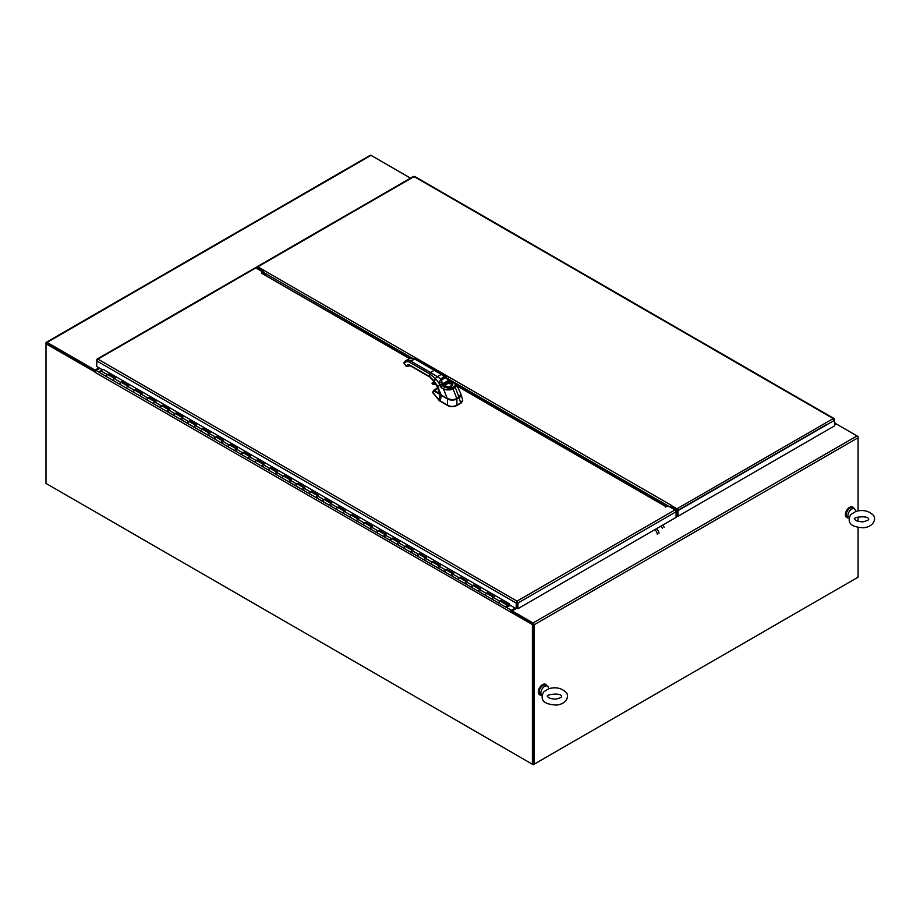 <?xml version="1.0" encoding="UTF-8"?>
<svg xmlns="http://www.w3.org/2000/svg" width="920" height="920" viewBox="0 0 920 920"><rect width="100%" height="100%" fill="white"/><g stroke="black" fill="none" stroke-linecap="round" stroke-linejoin="round"><path stroke-width="1.38" d="M850.724 514.579L855.795 511.451C862.557 509.542 868.204 510.646 872.758 514.74C876.76 517.776 874.345 526.746 863.615 527.758C850.873 527.194 846.584 522.801 850.724 514.579M854.404 508.817L852.713 507.84A5.359 3.093 -60 0 0 847.355 510.933A5.359 3.093 -60 0 0 847.355 517.12L848.953 518.04A5.359 3.093 -60 0 1 849.091 511.83A5.359 3.093 -60 0 1 854.404 508.817A5.359 3.093 -60 0 1 855.255 509.829L855.922 511.416M543.662 691.863L548.734 688.735C555.496 686.826 561.142 687.918 565.697 692.024C569.687 695.06 567.284 704.03 556.554 705.042C543.812 704.467 539.522 700.085 543.662 691.863M547.342 686.09L545.652 685.112A5.359 3.093 -60 0 0 540.293 688.206A5.359 3.093 -60 0 0 540.293 694.404L541.891 695.324A5.359 3.093 -60 0 1 542.029 689.115A5.359 3.093 -60 0 1 547.342 686.09A5.359 3.093 -60 0 1 548.193 687.102L548.86 688.7M545.744 684.469A5.98 3.45 120 0 0 545.537 684.331A5.98 3.45 120 0 0 540.925 685.94A5.98 3.45 120 0 0 538.315 691.955A5.98 3.45 120 0 0 539.557 694.692A5.98 3.45 120 0 0 539.775 694.807M546.974 685.883A5.98 3.45 120 0 0 545.962 684.572A5.98 3.45 120 0 0 541.351 686.182A5.98 3.45 120 0 0 538.74 692.196A5.98 3.45 120 0 0 539.982 694.933A5.98 3.45 120 0 0 541.615 695.163M852.805 507.184A5.98 3.45 120 0 0 852.598 507.058A5.98 3.45 120 0 0 847.987 508.656A5.98 3.45 120 0 0 845.376 514.671A5.98 3.45 120 0 0 846.619 517.408A5.98 3.45 120 0 0 846.837 517.523M854.036 508.599A5.98 3.45 120 0 0 853.024 507.299A5.98 3.45 120 0 0 848.412 508.898A5.98 3.45 120 0 0 845.802 514.924A5.98 3.45 120 0 0 847.044 517.661A5.98 3.45 120 0 0 848.677 517.879M506.356 606.28L510.117 605.188M510.542 605.429L506.345 607.234A1.196 0.69 -60 0 1 507.138 605.141A1.196 0.69 -60 0 1 507.23 606.349L506.736 606.498M276.816 474.237L276.264 474.398A1.196 0.69 -60 0 1 277.058 472.305M290.8 479.791L283.912 476.261A1.196 0.69 120 0 0 282.762 478.354L289.397 482.183A1.196 0.69 -60 0 1 290.593 480.113M290.352 482.046L289.8 482.218A1.196 0.69 -60 0 1 289.397 482.183L296.033 486.013A1.196 0.69 -60 0 1 296.7 483.966L297.907 483.391L304.819 487.37L303.6 487.945A1.196 0.69 120 0 0 302.933 490.003A1.196 0.69 -60 0 1 304.129 487.933M303.91 487.807L297.493 484.104A1.196 0.69 120 0 0 296.297 486.174L309.557 493.833A1.196 0.69 -60 0 1 310.235 491.774L311.443 491.199L318.354 495.19L317.135 495.765A1.196 0.69 120 0 0 316.468 497.812A1.196 0.69 -60 0 1 317.664 495.742M303.887 489.865L303.335 490.026A1.196 0.69 -60 0 1 302.933 490.003M317.446 495.615L311.029 491.912A1.196 0.69 120 0 0 309.833 493.982L323.092 501.641A1.196 0.69 -60 0 1 323.771 499.594L324.978 499.008L331.89 502.998L330.671 503.573A1.196 0.69 120 0 0 330.004 505.632A1.196 0.69 -60 0 1 331.2 503.55M317.423 497.674L316.871 497.846A1.196 0.69 -60 0 1 316.468 497.812M330.981 503.435L324.565 499.732A1.196 0.69 120 0 0 323.368 501.803L336.628 509.461A1.196 0.69 -60 0 1 337.306 507.403L338.514 506.828L345.414 510.807L344.206 511.393A1.196 0.69 120 0 0 343.528 513.441A1.196 0.69 -60 0 1 344.735 511.37M330.959 505.494L330.406 505.655A1.196 0.69 -60 0 1 330.004 505.632M344.517 511.244L338.1 507.541A1.196 0.69 120 0 0 336.904 509.611L350.163 517.27A1.196 0.69 -60 0 1 350.842 515.223L352.049 514.636L358.949 518.627L357.742 519.202A1.196 0.69 120 0 0 357.063 521.26A1.196 0.69 -60 0 1 358.259 519.179M344.482 513.303L343.93 513.475A1.196 0.69 -60 0 1 343.528 513.441M358.041 519.064L351.635 515.361A1.196 0.69 120 0 0 350.44 517.431L363.699 525.09A1.196 0.69 -60 0 1 364.377 523.031L365.585 522.457L372.485 526.435L371.277 527.022A1.196 0.69 120 0 0 370.599 529.069A1.196 0.69 -60 0 1 371.795 526.999M358.018 521.111L357.466 521.284A1.196 0.69 -60 0 1 357.063 521.26M371.577 526.872L365.171 523.169A1.196 0.69 120 0 0 363.975 525.24L377.234 532.898A1.196 0.69 -60 0 1 377.901 530.851L379.12 530.265L386.02 534.255L384.813 534.83A1.196 0.69 120 0 0 384.134 536.889A1.196 0.69 -60 0 1 385.33 534.808M371.553 528.931L371.001 529.092A1.196 0.69 -60 0 1 370.599 529.069M385.112 534.681L378.706 530.978A1.196 0.69 120 0 0 377.51 533.059L390.77 540.718A1.196 0.69 -60 0 1 391.437 538.66L392.656 538.085L399.556 542.064L398.348 542.65A1.196 0.69 120 0 0 397.67 544.697A1.196 0.69 -60 0 1 398.866 542.627M385.089 536.74L384.537 536.912A1.196 0.69 -60 0 1 384.134 536.889M399.073 542.294L392.196 538.775A1.196 0.69 120 0 0 391.034 540.868L404.305 548.527A1.196 0.69 -60 0 1 404.972 546.48L406.191 545.893L413.091 549.884L411.872 550.459A1.196 0.69 120 0 0 411.205 552.517A1.196 0.69 -60 0 1 412.401 550.436M398.624 544.559L398.072 544.721A1.196 0.69 -60 0 1 397.67 544.697M412.183 550.309L405.766 546.606A1.196 0.69 120 0 0 404.57 548.688L417.841 556.347A1.196 0.69 -60 0 1 418.508 554.288L419.727 553.713L426.627 557.692L425.408 558.279A1.196 0.69 120 0 0 424.741 560.326A1.196 0.69 -60 0 1 425.937 558.256M412.16 552.368L411.608 552.54A1.196 0.69 -60 0 1 411.205 552.517M425.718 558.129L419.301 554.426A1.196 0.69 120 0 0 418.105 556.496L431.376 564.155A1.196 0.69 -60 0 1 432.043 562.108L433.262 561.522L440.162 565.512L438.943 566.087A1.196 0.69 120 0 0 438.276 568.146A1.196 0.69 -60 0 1 439.472 566.064M425.695 560.188L425.143 560.349A1.196 0.69 -60 0 1 424.741 560.326M439.254 565.938L432.837 562.235A1.196 0.69 120 0 0 431.641 564.316L444.912 571.964A1.196 0.69 -60 0 1 445.579 569.917L446.786 569.342L453.698 573.321L452.479 573.907A1.196 0.69 120 0 0 451.812 575.954A1.196 0.69 -60 0 1 453.008 573.884M439.231 567.996L438.679 568.169A1.196 0.69 -60 0 1 438.276 568.146M452.789 573.758L446.372 570.055A1.196 0.69 120 0 0 445.176 572.125L458.436 579.784A1.196 0.69 -60 0 1 459.114 577.737L460.322 577.15L467.233 581.141L466.014 581.716A1.196 0.69 120 0 0 465.347 583.763A1.196 0.69 -60 0 1 466.543 581.693M452.766 575.816L452.214 575.977A1.196 0.69 -60 0 1 451.812 575.954M466.325 581.566L459.908 577.863A1.196 0.69 120 0 0 458.712 579.945L471.971 587.592A1.196 0.69 -60 0 1 472.65 585.545L473.857 584.971L480.769 588.949L479.55 589.536A1.196 0.69 120 0 0 478.883 591.583A1.196 0.69 -60 0 1 480.079 589.513M466.302 583.625L465.75 583.797A1.196 0.69 -60 0 1 465.347 583.763M479.86 589.386L473.443 585.683A1.196 0.69 120 0 0 472.247 587.753L485.507 595.412A1.196 0.69 -60 0 1 486.185 593.365L487.393 592.779L494.293 596.769L493.085 597.344A1.196 0.69 120 0 0 492.407 599.391A1.196 0.69 -60 0 1 493.614 597.321M479.837 591.445L479.285 591.606A1.196 0.69 -60 0 1 478.883 591.583M114.425 378.407L108.008 374.704A1.196 0.69 120 0 0 106.812 376.774L113.447 380.604A1.196 0.69 -60 0 1 114.643 378.534M113.85 380.627A1.196 0.69 -60 0 1 113.447 380.604L120.083 384.433A1.196 0.69 -60 0 1 120.75 382.375L121.969 381.8L128.869 385.791L127.65 386.365A1.196 0.69 120 0 0 126.983 388.412A1.196 0.69 -60 0 1 128.179 386.342M127.96 386.216L121.543 382.513A1.196 0.69 120 0 0 120.347 384.583L133.618 392.242A1.196 0.69 -60 0 1 134.285 390.195L135.504 389.62L142.404 393.599L141.185 394.185A1.196 0.69 120 0 0 140.518 396.232A1.196 0.69 -60 0 1 141.714 394.162M141.496 394.036L135.079 390.333A1.196 0.69 120 0 0 133.883 392.403L147.154 400.062A1.196 0.69 -60 0 1 147.821 398.003L149.028 397.428L155.94 401.419L154.721 401.994A1.196 0.69 120 0 0 154.054 404.041A1.196 0.69 -60 0 1 155.25 401.971M155.031 401.844L148.614 398.141A1.196 0.69 120 0 0 147.418 400.211L160.678 407.87A1.196 0.69 -60 0 1 161.356 405.823L162.564 405.248L169.475 409.228L168.256 409.803A1.196 0.69 120 0 0 167.589 411.861A1.196 0.69 -60 0 1 168.785 409.791M168.567 409.664L162.15 405.961A1.196 0.69 120 0 0 160.954 408.031L174.214 415.69A1.196 0.69 -60 0 1 174.892 413.632L176.099 413.057L183.011 417.047L181.792 417.622A1.196 0.69 120 0 0 181.125 419.669A1.196 0.69 -60 0 1 182.321 417.599M168.544 411.723L167.992 411.884A1.196 0.69 -60 0 1 167.589 411.861M182.528 417.277L175.639 413.747A1.196 0.69 120 0 0 174.489 415.84L187.749 423.499A1.196 0.69 -60 0 1 188.427 421.452L189.635 420.877L196.535 424.856L195.327 425.431A1.196 0.69 120 0 0 194.649 427.489A1.196 0.69 -60 0 1 195.856 425.419M182.079 419.531L181.527 419.704A1.196 0.69 -60 0 1 181.125 419.669M195.638 425.293L189.221 421.59A1.196 0.69 120 0 0 188.025 423.66L201.284 431.319A1.196 0.69 -60 0 1 201.963 429.26L203.17 428.685L210.07 432.676L208.863 433.251A1.196 0.69 120 0 0 208.184 435.298A1.196 0.69 -60 0 1 209.38 433.228M195.603 427.351L195.052 427.512A1.196 0.69 -60 0 1 194.649 427.489M209.162 433.101L202.756 429.398A1.196 0.69 120 0 0 201.56 431.468L214.82 439.127A1.196 0.69 -60 0 1 215.498 437.08L216.706 436.505L223.606 440.484L222.398 441.059A1.196 0.69 120 0 0 221.72 443.118A1.196 0.69 -60 0 1 222.916 441.048M209.139 435.16L208.587 435.332A1.196 0.69 -60 0 1 208.184 435.298M222.697 440.921L216.292 437.218A1.196 0.69 120 0 0 215.096 439.288L228.355 446.947A1.196 0.69 -60 0 1 229.022 444.889L230.242 444.314L237.141 448.304L235.934 448.879A1.196 0.69 120 0 0 235.255 450.926A1.196 0.69 -60 0 1 236.452 448.856M222.674 442.98L222.123 443.141A1.196 0.69 -60 0 1 221.72 443.118M236.233 448.73L229.827 445.027A1.196 0.69 120 0 0 228.631 447.097L241.891 454.756A1.196 0.69 -60 0 1 242.558 452.709L243.777 452.134L250.677 456.113L249.469 456.688A1.196 0.69 120 0 0 248.791 458.746A1.196 0.69 -60 0 1 249.987 456.676M236.21 450.788L235.658 450.961A1.196 0.69 -60 0 1 235.255 450.926M249.768 456.55L243.351 452.847A1.196 0.69 120 0 0 242.155 454.917L255.427 462.576A1.196 0.69 -60 0 1 256.094 460.517L257.312 459.942L264.212 463.933L262.993 464.508A1.196 0.69 120 0 0 262.327 466.555A1.196 0.69 -60 0 1 263.522 464.485M249.745 458.608L249.193 458.769A1.196 0.69 -60 0 1 248.791 458.746M263.304 464.358L256.887 460.655A1.196 0.69 120 0 0 255.691 462.725L268.962 470.384A1.196 0.69 -60 0 1 269.629 468.337L270.848 467.762L277.748 471.741L276.529 472.316A1.196 0.69 120 0 0 275.862 474.375L282.498 478.204A1.196 0.69 -60 0 1 283.164 476.146L284.383 475.571L291.283 479.561L290.064 480.136A1.196 0.69 120 0 0 289.397 482.183M263.281 466.417L262.729 466.589A1.196 0.69 -60 0 1 262.327 466.555M276.839 472.178L270.423 468.475A1.196 0.69 120 0 0 269.226 470.546L275.862 474.375M493.396 597.195L486.979 593.492A1.196 0.69 120 0 0 485.783 595.573L499.042 603.221A1.196 0.69 -60 0 1 499.721 601.174L500.928 600.599L507.828 604.578L509.438 603.819M493.361 599.254L492.809 599.426A1.196 0.69 -60 0 1 492.407 599.391M507.138 605.141L500.514 601.312A1.196 0.69 120 0 0 499.318 603.382L505.942 607.211M114.85 378.2L108.433 373.991L115.334 377.971L114.114 378.557A1.196 0.69 120 0 0 113.447 380.604M106.697 376.671A1.196 0.69 -60 0 1 107.215 374.566L108.433 373.991M128.386 386.02L121.969 381.8M141.921 393.829L135.504 389.62M155.457 401.649L149.028 397.428M168.992 409.457L162.564 405.248M196.064 425.086L189.635 420.877M209.587 432.906L203.17 428.685M223.123 440.714L216.706 436.505M236.658 448.534L230.242 444.314M250.194 456.343L243.777 452.134M263.729 464.163L257.312 459.942M277.265 471.971L270.848 467.762M304.336 487.6L297.907 483.391M317.872 495.409L311.443 491.199M331.407 503.228L324.978 499.008M344.942 511.037L338.514 506.828M358.466 518.857L352.049 514.636M372.002 526.665L365.585 522.457M385.537 534.485L379.12 530.265M412.608 550.114L406.191 545.893M426.144 557.922L419.727 553.713M439.679 565.742L433.262 561.522M453.215 573.551L446.786 569.342M466.75 581.371L460.322 577.15M480.286 589.179L473.857 584.971M493.822 596.999L487.393 592.779M103.408 369.391L100.59 370.737A1.196 0.69 120 0 0 99.912 372.784L106.547 376.613M507.828 604.578L500.468 601.289M509.542 604.233L507.794 605.072M46.851 483.909L533.243 764.727L533.243 624.07L511.244 611.374L510.404 611.857A1.495 0.862 -60 0 1 511.462 610.27L515.2 608.12M857.221 577.679L533.243 764.727M258.462 269.422L259.463 268.847M99.015 367.839L95.059 370.116L47.058 342.401A1.495 0.862 -120 0 0 46.31 342.32A1.495 0.862 -120 0 0 46 343.01L46 483.414L532.392 764.232L532.392 624.553L95.059 372.312A1.495 0.862 -60 0 1 96.117 370.484L95.059 371.093L46.908 343.355M46.31 342.32L370.288 155.273A1.495 0.862 60 0 1 371.036 155.353L410.527 178.146M95.059 371.093L95.059 370.116M674.647 509.703L675.648 509.128M675.418 510.243L676.418 509.668M516.039 608.603L512.095 610.88L512.095 611.857L533.025 623.944M858.072 510.864L858.072 437.759L534.083 624.806A1.495 0.862 -120 0 0 533.025 622.966L512.095 610.88L511.313 611.409M857.762 436.712L858.072 437.759A1.495 0.862 -120 0 0 857.014 435.919L836.073 423.832L834.497 424.752M533.243 624.312L533.243 763.749L534.083 764.232L858.072 577.185L858.072 527.528M534.083 624.806L534.083 764.232M858.072 521.433L858.072 516.959M836.05 423.844A1.495 0.862 120 0 0 835.762 423.395A1.495 0.862 120 0 0 835.015 423.464L834.497 423.775M858.072 436.528L857.014 435.93L533.025 622.966M99.716 372.554L96.117 370.484L99.854 368.322M95.37 371.266L46.851 343.252L46 343.747L95.059 372.071M532.392 624.553L533.243 624.07M532.392 764.232L533.243 763.749M667.736 506.092L667.011 506.506L667.736 506.092A1.495 0.862 60 0 1 668.483 506.161L669.07 506.506M409.952 358.328L261.809 273.309L261.798 271.354L263.476 272.332A1.495 0.862 60 0 1 264.224 273.125L265.144 274.735M257.795 269.042L258.359 268.214L263.212 271.02M677.154 510.83L676.499 511.209L676.315 509.427M676.234 509.473L671.163 506.541L670.519 507.15M671.163 506.541L676.947 509.795L677.154 515.775L678.005 516.258L678.005 510.646A1.495 0.862 -120 0 0 676.947 508.817L833.232 418.588L414.08 176.594L257.807 266.823L671.45 505.39A1.495 0.862 120 0 0 671.393 505.425M257.726 268.824L258.439 268.168M669.61 506.793L670.588 506.241L674.521 508.507L674.049 509.358M674.521 508.507L673.543 509.07M259.049 269.767L260.026 269.203L263.212 271.043M669.691 506.816L671.244 506.103M671.37 506.437L670.53 506.333L671.37 506.437M263.729 269.997A1.495 0.862 -60 0 0 263.35 270.296L263.373 272.239M671.244 506.494L671.244 505.517L676.947 508.817M257.589 268.927L257.807 267.8L263.223 270.928M834.198 419.485L833.232 418.588L834.497 420.302L834.497 425.914L678.005 516.258M413.229 177.008L414.943 177.008M834.497 419.313L834.497 420.302L678.005 510.646M833.232 419.566L834.486 419.221L833.232 418.588M257.807 266.823A1.495 0.862 -120 0 0 257.059 266.754A1.495 0.862 -120 0 0 256.749 267.433L256.749 268.433M517.914 602.98L517.051 602.106L517.051 608.212L517.903 608.695L517.914 602.98L517.051 601.128L675.027 509.921L669.105 506.506L665.712 506.506L457.861 386.503M409.492 358.581L261.798 273.309A1.495 0.862 -60 0 1 261.809 273.309L263.476 272.332M261.798 271.354L255.875 267.938L97.911 359.133L517.051 601.128L517.051 602.588L516.2 603.083L517.051 601.128M103.304 369.449L509.542 603.876L509.542 604.854L516.2 608.695L516.2 603.083L96.646 360.847L97.911 359.133L96.646 359.869L97.911 359.133M96.945 360.042L96.646 366.471L102.476 369.84M97.06 359.122L255.127 267.858A1.495 0.862 60 0 1 255.875 267.938M675.027 509.921A1.495 0.862 60 0 1 676.085 511.761L676.085 517.373L517.903 608.695M676.085 511.761L517.903 603.083L517.051 602.588L517.051 608.212L516.2 608.695M659.007 533.289A4.784 2.76 -120 0 0 656.604 528.62M657.317 534.267A4.784 2.76 -120 0 0 654.913 529.598M664.171 527.378A4.784 2.76 -120 0 0 662.538 525.193M662.481 528.356A4.784 2.76 -120 0 0 660.847 526.171M462.702 400.338L460.747 402.937L462.702 400.338L461.495 402.764L456.86 405.513C453.744 407.008 450.639 407.008 447.522 405.513L438.989 400.269L439.886 394.496L440.714 394.806L433.975 390.908L433.055 391.632L433.975 390.908L439.886 394.496L434.435 390.172A0.759 0.644 118.4 0 0 433.975 390.908A0.759 0.644 -61.6 0 1 434.435 390.172L437.839 388.113L434.435 390.172L440.68 394.714A8.671 5.002 180 0 1 440.657 394.68L441.347 395.163L439.886 394.496L438.989 399.912L432.803 392.483L438.989 400.269L432.929 392.38M462.702 400.579L460.747 402.937A1.23 0.713 120.1 0 0 460.69 402.96L456.918 405.133A1.23 0.713 120.1 0 0 456.86 405.168L460.747 402.937A1.23 0.713 120.1 0 0 460.69 402.96L459.103 397.75L460.839 396.002L460.943 394.254L460.437 396.647L456.918 399.004C453.767 400.487 450.616 400.487 447.476 398.992L441.209 395.37A6.681 3.841 -179.7 0 1 440.703 395.036A6.681 3.841 0.3 0 0 441.209 395.37L447.603 398.785C450.662 400.257 453.721 400.257 456.791 398.797L460.851 395.301L456.791 398.797C453.721 400.269 450.662 400.257 447.603 398.785L441.347 395.163L440.277 400.971L432.803 392.817M438.725 387.331L433.734 390.206L432.825 392.495L433.205 391.149M440.277 400.971L447.522 405.156C450.627 406.789 453.744 406.801 456.86 405.168L456.86 405.513C453.744 406.996 450.639 406.996 447.522 405.513L447.522 405.156A1.23 0.713 -119.9 0 0 447.465 405.122L440.266 401.304A6.601 3.806 180 0 1 438.989 400.269L438.989 399.912A6.59 3.99 -3.8 0 0 440.266 400.959L441.209 395.37L447.476 398.992L447.465 405.122L440.277 400.971M456.86 405.168C453.744 406.801 450.627 406.789 447.522 405.156A1.23 0.713 -119.9 0 0 447.465 405.122L447.476 398.992C450.616 400.487 453.767 400.487 456.918 399.004L456.918 405.133A1.23 0.713 120.1 0 0 456.86 405.168M460.69 402.96L456.918 405.133L456.918 399.004L459.103 397.75L460.69 402.96M434.838 370.288A1.127 0.655 120 0 0 434.228 370.311L427.961 366.7A1.127 0.655 -60 0 1 428.524 366.643A1.127 0.655 120 0 0 427.961 366.7L414.644 359.007A1.127 0.655 -60 0 1 415.207 358.949A1.127 0.655 120 0 0 414.644 359.007L410.918 361.157L430.502 372.473L434.228 370.311L414.644 359.007A10.062 5.807 -120 0 0 409.607 358.512A10.062 5.807 60 0 1 414.644 359.007L410.918 361.157L430.502 372.473A1.127 0.655 120 0 0 429.697 373.853L423.43 370.231A1.127 0.655 -60 0 1 424.235 368.851A1.127 0.655 120 0 0 423.43 370.231L410.113 362.549A1.127 0.655 -60 0 1 410.918 361.157A10.062 5.807 -120 0 0 405.881 360.663A10.062 5.807 60 0 1 410.918 361.157A1.127 0.655 120 0 0 410.113 362.549C407.732 361.261 405.904 361.422 404.639 363.032L404.248 363.596L406.318 366.183L410.113 365.309L429.697 376.625L429.697 373.853L410.113 362.549A8.935 5.152 -120 0 0 404.639 363.032A1.127 0.897 -144.9 0 1 404.754 361.709A10.062 5.807 60 0 1 405.881 360.663L404.524 361.916A1.127 0.897 35.1 0 0 404.639 363.032L404.248 363.596L406.272 366.355L407.824 366.505A1.127 0.655 60 0 1 407.79 366.528L407.79 366.528M428.766 367.16L435.034 370.772A1.127 0.655 120 0 0 435.01 370.599M404.363 363.745L404.248 363.596A1.127 0.897 -144.9 0 1 404.351 362.273M406.456 366.321L407.744 366.551M406.582 366.252L407.951 366.39A1.127 0.655 60 0 1 407.824 366.505A1.127 0.655 -120 0 0 407.951 366.39L408.216 366.01A4.404 2.541 60 0 1 408.71 365.55A4.404 2.541 -120 0 0 408.216 366.01L408.216 366.01A4.404 2.541 60 0 1 408.71 365.55A4.404 2.541 -120 0 0 408.216 366.01A1.127 0.897 -144.9 0 1 406.72 365.619A5.543 3.197 60 0 1 410.113 365.309L429.697 376.625L437.655 386.124L440.887 394.795M407.767 366.539L406.318 366.183L406.72 365.619A1.127 0.897 35.1 0 0 408.216 366.01L407.951 366.39M408.273 365.941L410.343 365.827A1.127 0.655 -60 0 1 410.113 365.309A1.127 0.655 120 0 0 410.918 365.769L411.573 366.16M456.86 398.555L452.95 388.815L456.837 385.675L456.412 384.226L454.319 382.984A1.886 1.023 117.1 0 0 453.928 382.26A1.886 1.023 117.1 0 0 453.077 382.398L448.856 380.282A2.633 1.564 18.1 0 1 448.776 380.236L447.488 378.833L447.936 378.097L447.488 378.833L445.372 377.74L441.703 379.856L442.06 384.123L439.541 384.859A4.105 1.978 -99.6 0 0 439.576 385.008L441.094 387.435L443.566 389.183C447.626 390.218 450.754 390.103 452.95 388.815L456.849 398.532L460.184 396.359L460.885 393.967L460.541 395.899L458.999 397.291L455.296 387.469L458.999 397.291L456.849 398.532C455.055 399.947 451.858 399.947 447.269 398.532C450.489 400.039 453.686 400.039 456.849 398.532L458.976 397.371L460.885 393.967L456.527 384.376L456.745 385.997L455.296 387.469A1.886 1.092 -120 0 0 454.353 386.457C456.101 385.537 455.676 384.192 453.077 382.398L448.856 380.282L449.259 379.523L448.856 380.282A2.633 1.564 18.1 0 1 448.776 380.236L449.167 379.431L448.776 380.236L445.372 377.74A1.886 1.092 -120.3 0 0 444.544 376.797L440.875 378.913A1.886 1.092 60.3 0 1 441.703 379.856A1.886 1.092 -119.7 0 0 440.875 378.913L439.035 383.111L439.541 384.859L439.035 383.111L441.542 382.272L439.035 383.111L440.875 378.913L437.276 376.717L435.401 378.568L434.539 381.363L429.697 376.625A1.127 0.655 120 0 0 429.939 377.142L434.033 381.466L437.046 386.469L439.587 393.61L441.174 394.979L439.024 392.276L441.197 395.036L447.292 398.578L443.566 389.183L447.269 398.532L441.174 394.979L437.529 386.193L439.576 385.008L437.655 386.124L434.079 381.179L435.401 378.568L429.697 373.853L435.401 378.568L439.035 383.111L435.401 378.568L437.276 376.717L430.502 372.473L440.875 378.913L444.544 376.797A1.886 1.092 59.7 0 1 445.372 377.74L441.703 379.856L442.06 384.123L448.776 380.236L442.06 384.123A2.633 0.966 -84.8 0 0 442.06 384.203L442.566 385.422L450.202 381.006L445.567 384.801A0.759 0.598 -160.6 0 0 444.831 384.111L447.948 382.317A4.002 2.311 180 0 1 452.732 384.422A4.002 2.311 180 0 1 448.477 386.883A4.002 2.311 180 0 1 444.831 384.111A0.759 0.598 19.4 0 1 445.567 384.801A3.243 1.874 -0 0 0 445.498 385.216C445.107 385.526 447.89 388.504 451.996 385.216A3.243 1.874 -0 0 0 448.097 383.341L447.948 382.317C459.758 382.651 445.418 390.931 444.831 384.111L442.566 385.422L444.969 387.078C448.074 388.573 450.421 388.827 452.007 387.815A2104.787 1215.182 -0 0 0 454.353 386.457C455.929 385.02 455.503 383.663 453.077 382.398A1.886 1.023 -62.9 0 1 453.928 382.26L456.527 384.376M459.908 396.647L458.999 397.325M443.037 385.434L443.095 386.4M441.002 379.695L440.577 378.764M430.502 377.085L429.697 376.625L429.697 373.853L430.502 372.473L434.228 370.311L441.278 374.417L437.276 376.717L441.278 374.417L434.228 370.311M424.235 373.462A1.127 0.655 -60 0 1 423.43 373.002A1.127 0.655 120 0 0 423.671 373.52L429.939 377.142M410.918 365.769A1.127 0.655 -60 0 1 410.343 365.827L423.671 373.52M442.06 374.728L444.544 376.797L446.453 376.809L444.544 376.797L441.278 374.417M449.201 379.5L450.984 380.834A1.886 0.954 114.5 0 0 450.202 381.006A1.886 0.954 -65.5 0 1 450.984 380.834L453.928 382.26M447.35 398.578L447.292 398.578C449.88 400.119 453.065 400.131 456.837 398.613L456.78 398.601C453.629 400.085 450.478 400.085 447.35 398.578L441.197 395.036M441.174 394.979L447.292 398.578M447.557 378.189L449.259 379.523M445.498 385.227L447.672 383.421L451.041 383.87A3.243 1.874 180 0 1 451.996 385.192A3.243 1.874 0 0 0 451.041 383.847L451.984 385.227A3.243 1.874 0 0 0 451.996 385.169A3.243 1.874 180 0 1 451.996 385.204L451.996 385.169M445.498 385.135A3.243 1.874 180 0 1 447.557 383.445A3.243 1.874 180 0 1 451.041 383.87L451.041 383.847A3.243 1.874 0 0 0 448.097 383.341L445.567 384.801M454.353 386.457A1.886 1.092 60 0 1 455.296 387.469L452.95 388.815A1.886 1.092 -120 0 0 452.007 387.815L454.353 386.457M452.007 387.815A1.886 1.092 60 0 1 452.95 388.815C450.421 390.149 447.292 390.275 443.566 389.183A1.886 1.15 -56.9 0 1 444.969 387.078L452.007 387.815M444.969 387.078A1.886 1.15 123.1 0 0 443.566 389.183L441.094 387.435A1.886 1.208 -53.8 0 1 442.566 385.422L444.969 387.078M442.566 385.422A1.886 1.208 126.2 0 0 441.094 387.435L439.576 385.008L442.06 384.203L442.566 385.422M439.576 385.008A4.105 1.978 80.4 0 1 439.541 384.859L442.06 384.123A2.633 0.966 -84.8 0 0 442.06 384.203L439.576 385.008M404.524 361.916L404.122 362.491A1.127 0.897 35.1 0 0 404.248 363.596L406.272 366.344M432.722 384.123A16.951 9.786 -120 0 1 436.091 384.732L432.526 384.031L432.204 383.134L435.47 383.663A18.124 10.465 -120 0 0 432.204 383.134L432.285 382.881A18.308 10.568 60 0 1 435.263 383.329A18.308 10.568 -120 0 0 432.285 382.881L432.526 384.031A17.146 9.901 60 0 1 436.068 384.698M432.032 383.318L433.619 382.11A18.308 10.568 60 0 1 434.504 382.145A18.308 10.568 -120 0 0 433.619 382.11L432.159 382.916L432.664 384.134L436.172 384.813M433.412 382.237L434.493 382.122M508.633 606.038L507.265 605.256M507.299 605.291L508.61 606.05M114.114 378.557L120.75 382.375M127.65 386.365L134.285 390.195M141.185 394.185L147.821 398.003M154.721 401.994L161.356 405.823M168.256 409.803L174.892 413.632M181.792 417.622L188.427 421.452M195.327 425.431L201.963 429.26M208.863 433.251L215.498 437.08M222.398 441.059L229.022 444.889M235.934 448.879L242.558 452.709M249.469 456.688L256.094 460.517M262.993 464.508L269.629 468.337M276.529 472.316L283.164 476.146M290.064 480.136L296.7 483.966M303.6 487.945L310.235 491.774M317.135 495.765L323.771 499.594M330.671 503.573L337.306 507.403M344.206 511.393L350.842 515.223M357.742 519.202L364.377 523.031M371.277 527.022L377.901 530.851M384.813 534.83L391.437 538.66M398.348 542.65L404.972 546.48M411.872 550.459L418.508 554.288M425.408 558.279L432.043 562.108M438.943 566.087L445.579 569.917M452.479 573.907L459.114 577.737M466.014 581.716L472.65 585.545M479.55 589.536L486.185 593.365M493.085 597.344L499.721 601.174M100.59 370.737L107.215 374.566M371.036 155.353L47.058 342.401M677.2 515.798L676.085 516.453M676.085 515.959L677.154 515.338M506.241 607.257L511.462 610.27M668.483 506.161L667.885 506.506M264.224 273.125L263.292 273.665M411.815 357.938L263.661 272.469M669.633 506.782L454.675 382.685M454.077 382.341L449.339 379.603M517.051 602.106L516.189 602.98M511.968 611.788L511.968 610.96M863.029 521.858C867.422 520.628 869.262 519.742 868.56 519.202C868.721 514.855 851.218 517.523 854.783 519.202C855.255 520.72 858.003 521.606 863.029 521.858M555.967 699.131C560.36 697.912 562.2 697.015 561.499 696.474C561.66 692.139 544.145 694.807 547.722 696.474C548.193 698.004 550.942 698.889 555.967 699.131M392.23 538.798L398.647 542.501M283.958 476.284L290.375 479.987M175.685 413.77L182.102 417.473M834.497 422.659L835.762 423.395M826.229 424.775L677.741 510.496M670.864 506.368L670.162 506.552M413.436 176.456L257.059 266.754M834.083 418.577L414.724 176.456M665.39 506.862L665.85 506.448L665.723 507.058M666.011 506.172L457.412 385.733M432.998 391.368L432.745 392.311M460.977 394.346L462.599 399.671M405.881 360.663L409.607 358.512L415.207 358.949L446.453 376.809M408.572 365.091L409.607 365.481M440.588 385.077L440.91 384.364L440.588 385.077M456.837 398.613L458.976 397.371M442.692 378.775L442.232 377.775M404.122 362.491L404.19 363.768M433.492 382.145L432.159 382.916"/></g></svg>
